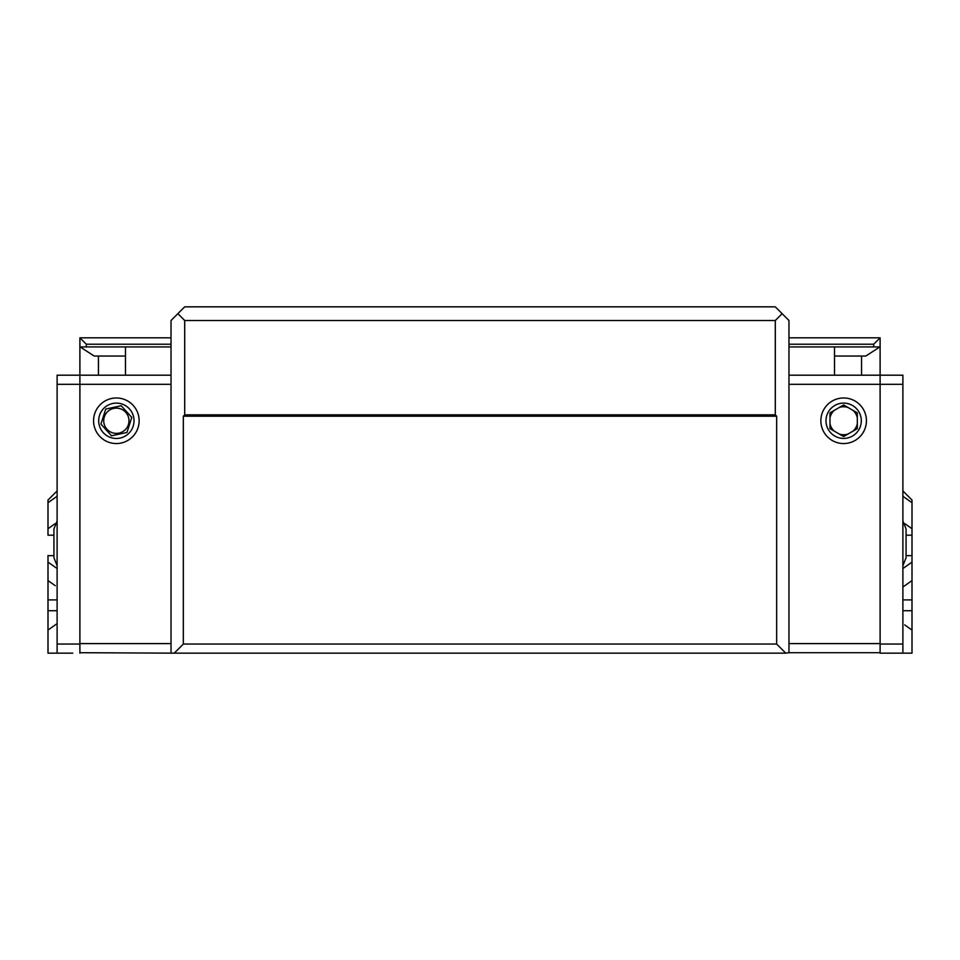 <?xml version="1.0" encoding="UTF-8"?>
<svg xmlns="http://www.w3.org/2000/svg" width="960" height="960" viewBox="0 0 960 960"><rect width="100%" height="100%" fill="white"/><g stroke="black" fill="none" stroke-linecap="round" stroke-linejoin="round"><path stroke-width="1.44" d="M53.928 529.128L53.928 557.736L57.108 565.716L57.108 568.536L48 562.092L48 626.388M134.016 420.756A17.652 17.652 180 0 1 99.096 424.476A17.652 17.652 180 0 1 114.48 403.2A17.652 17.652 180 0 1 134.016 420.756M128.7 418.092A12.624 12.624 77.8 0 0 107.88 411.396A12.624 12.624 77.8 0 0 112.488 432.78A12.624 12.624 77.8 0 0 128.7 418.092M139.14 420.756A22.788 22.788 0 0 1 104.964 440.496A22.788 22.788 0 0 1 104.964 401.028A22.788 22.788 0 0 1 139.14 420.756M902.892 587.016A17191.344 12152.424 0 0 0 912 580.584L912 562.092L902.892 568.536L902.892 565.716L906.072 557.736L906.072 528.936L902.892 520.968M847.884 407.424A13.992 13.992 -0 0 0 839.4 407.424M839.4 434.1A13.992 13.992 -0 0 0 847.884 434.1M825.984 420.756A17.652 17.652 180 0 1 843.648 403.104A17.652 17.652 180 0 1 861.3 420.756A17.652 17.652 180 0 1 843.648 438.42A17.652 17.652 180 0 1 825.984 420.756M820.86 420.756A22.788 22.788 0 0 1 855.036 401.028A22.788 22.788 0 0 1 855.036 440.496A22.788 22.788 0 0 1 820.86 420.756M912 562.092L912 534.744M912 510.072L912 528.744L912 500.052L902.892 490.932L912 500.052M912 580.572L912 599.904L902.88 599.904M902.88 610.728L912 610.728L912 630.06A17180.268 12145.488 180 0 0 904.692 624.888M912 626.388L912 576.792M906.072 555.648L912 555.648L912 528.744L904.8 523.656M912 610.728L912 599.904M893.772 653.16L912 653.16L912 630.048M902.892 496.272L912 502.716L902.892 496.272L902.892 490.932M902.892 401.592L902.892 421.68M902.892 429.168L902.892 434.208M902.892 375.192L902.892 384.3L880.104 384.3L880.104 375.192L902.892 375.192M880.104 652.704L788.964 652.704L788.964 643.596L880.104 643.596L880.104 653.16L902.892 653.16L902.892 384.3M880.104 643.596L880.104 384.3L788.964 384.3L788.964 375.192L880.104 375.192L880.104 337.824L873.72 344.208L788.964 344.208M788.964 337.824L880.104 337.824M834.528 356.052L865.776 356.052L879.876 346.932M834.528 375.192L834.528 346.932M873.72 344.208L873.72 346.932L788.964 346.932M861.552 356.052L861.552 375.192M788.964 384.3L788.964 643.596M873.72 346.932L880.104 346.932M834.216 410.412A13.992 13.992 -0 0 0 829.98 417.768M829.98 423.756A13.992 13.992 -0 0 0 834.216 431.1M853.068 431.1A13.992 13.992 -0 0 0 857.316 423.756M857.316 417.768A13.992 13.992 -0 0 0 853.068 410.412M843.648 404.976L857.316 412.872L857.316 428.652L843.648 436.548L829.98 428.652L829.98 412.872L843.648 404.976M906.072 534.228L906.072 552.456M57.108 623.616A17179.116 12143.748 180 0 0 48 630.06L48 610.728L57.12 610.728M57.12 599.904L48 599.904L48 580.572A17179.488 12144.936 -0 0 0 55.308 585.744M57.108 496.272L48 502.716L57.108 496.272L57.108 490.932L48 500.052L48 528.744L48 510.072M48 555.576L48 580.584M48 630.048L48 653.16L67.14 653.16M48 599.904L48 610.728M55.2 523.656L48 528.744L48 535.188L53.928 535.188M57.108 402.528L57.108 401.592M171.036 346.932L79.896 346.932L79.896 375.192L171.036 375.192L57.108 375.192L57.108 644.052L79.896 644.052M72.792 653.16L57.108 653.16L57.108 644.052M79.896 653.16L79.896 643.596L171.036 643.596L171.036 384.3L79.896 384.3L79.896 643.596M98.448 375.192L98.448 356.052M125.472 346.932L125.472 375.192M125.472 356.052L94.224 356.052L80.124 346.932M171.036 344.208L86.28 344.208L86.28 346.932M86.28 344.208L79.896 337.824L171.036 337.824M177.876 313.668L184.704 320.508L775.296 320.508L782.124 313.668L775.296 306.84L184.704 306.84L171.036 320.508L171.036 384.3M79.896 375.192L79.896 384.3L57.108 384.3M79.896 652.704L174.228 653.16L183.336 644.052L183.336 416.208L776.664 416.208L775.296 414.84L184.704 414.84L183.336 416.208M171.036 643.596L171.036 652.704M79.896 337.824L79.896 346.932M111.516 435.792L100.92 424.092L105.756 409.056L121.188 405.732L131.784 417.432L126.948 432.456L111.516 435.792M53.928 553.188L53.928 545.04M184.704 414.84L184.704 320.508M775.296 320.508L775.296 414.84M776.664 416.208L776.664 644.052L183.336 644.052M776.664 644.052L785.772 653.16L174.228 653.16M788.964 375.192L788.964 320.508L782.124 313.668M788.964 652.704L785.772 653.16M906.072 535.188L912 535.188M880.104 644.052L902.892 644.052M53.928 555.648L48 555.648M57.108 520.968L53.928 528.936"/></g></svg>
